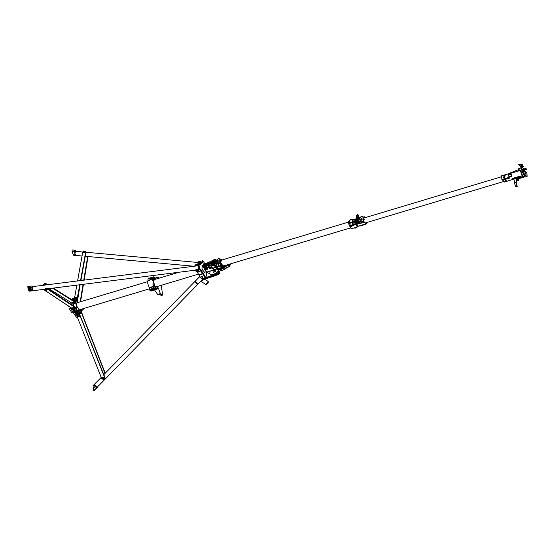 <?xml version="1.0" encoding="UTF-8"?>
<svg xmlns="http://www.w3.org/2000/svg" width="555" height="555" viewBox="0 0 555 555"><rect width="100%" height="100%" fill="white"/><g stroke="black" fill="none" stroke-linecap="round" stroke-linejoin="round"><path stroke-width="0.83" d="M212.433 261.634L212.114 262.043M211.302 262.501L211.58 262.064M211.351 262.432L211.517 262.126M210.491 262.286L210.865 263.139L213.876 261.37L213.474 260.607L210.491 262.286M210.546 262.314L210.817 263.091L213.821 261.377L213.522 260.649L210.525 262.307L210.838 263.091M214.716 262.459L214.369 263.465L212.953 263.798M210.942 262.82L211.108 262.328M211.823 262.21L211.67 261.877M212.801 261.329L213.071 261.648L212.919 261.287M209.499 264.791L210.602 265.234L211.441 264.263L214.001 263.285L216.464 260.434L215.867 259.518M210.782 263.125L213.876 261.37M213.564 260.621L213.862 261.363M213.522 260.649L210.525 262.307M211.788 262.286L211.885 261.752M212.496 261.412L212.6 261.891M212.718 261.287L212.912 261.738M213.058 261.634L213.065 261.093M209.721 273.268L209.277 273.268L209.721 273.268M209.256 273.24L209.908 273.143M222.937 268.155L223.637 268.072M222.937 268.148L223.609 268.023L222.909 268.127M217.955 273.011L217.518 273.011L217.955 273.011M217.491 272.991L218.143 272.887M214.612 271.797L214.168 271.804L214.612 271.797M214.07 271.728L214.799 271.679M219.502 266.143L220.127 266.018M210.29 267.524L211.004 267.801L211.094 267.399M205.093 269.078L205.808 269.362L205.905 268.96M210.324 267.781L211.122 267.545L210.324 267.781M205.933 269.099L205.128 269.341L205.933 269.099M217.949 260.295L218.053 260.947M209.547 263.181L203.407 265.026L203.13 265.88M203.144 265.963L209.034 264.52L203.137 265.963L208.853 264.048M219.62 261.481L219.26 260.815L216.936 261.017L217.06 261.835L220.252 262.092L219.919 259.886L219.725 261.488M217.921 260.933L217.879 260.448M220.765 259.414L219.919 259.886M222.097 259.997L220.744 259.407M206.862 263.812L206.488 263.639M206.404 263.667L205.607 263.216L205.745 264.145M209.36 261.932L208.097 262.293L208.042 263.458M218.739 261.003L219.232 260.857M219.343 261.398L219.974 261.447L219.995 259.816L220.724 262.335L221.417 260.198M204.302 264.575L204.157 263.653L205.607 263.216L204.198 263.465L205.496 263.077M219.676 258.783L220.612 259.338L219.683 258.79L219.822 259.733L220.501 259.553M214.716 262.494L216.804 261.863L216.818 260.843L215.673 261.35M216.873 260.871L218.656 261.017L215.888 261.107M219.065 263.445L219.274 262.945L219.565 263.23L218.552 263.743L218.691 265.207M223.894 265.81L224.095 266.268M214.14 270.195L206.522 272.054L208.847 273.337L210.296 272.9L208.847 273.337L211.628 274.968L215.631 273.768L218.837 270.451L216.422 269.043M214.397 271.936L215.187 271.437L213.793 271.582L214.383 271.839M220.273 263.278L219.6 263.223L220.273 263.278L220.606 264.423L220.266 262.154L216.95 261.891L214.716 262.557M220.266 262.154L220.724 264.555L221.771 266.005L223.214 267.004L223.845 265.824M223.166 266.032L220.363 262.182M208.493 266.414L208.097 266.185L209.79 265.678L211.594 265.54L212.142 267.801L214.521 269.612L223.193 267.01M213.751 265.234L211.559 265.789M218.85 270.5L216.776 268.932M218.608 265.193L218.476 263.715L218.996 263.285L217.102 263.132L216.95 261.891M218.552 263.743L216.512 264.305L215.999 265.068L216.221 264.236L215.146 263.348L216.388 264.104L218.663 263.597M219.156 266.386L217.178 266.976L217.449 268.072L216.297 266.442L216.568 266.185L217.123 266.906L219.058 266.331M214.903 269.494L214.292 270.174L212.142 267.801M207.341 269.335L207.57 268.613L207.244 269.21L206.28 268.648L204.573 269.57L205.066 269.862L207.244 269.21L205.163 269.987L206.703 272.082L213.286 270.105L215.493 271.242L214.612 269.98M221.771 266.005L221.833 266.476L221.771 266.005M203.602 267.364L203.581 266.157L209.159 264.485M203.581 266.157L203.31 266.997M203.935 267.933L203.734 267.545M213.973 272.11L213.189 272.345L215.666 273.781L211.698 274.947M206.502 272.04L205.01 270.007M212.267 267.767L208.805 267.753L208.097 266.185M209.811 268.003L211.656 267.448L209.811 268.003M209.062 267.815L209.63 268.231M204.941 269.862L204.164 269.231L206.37 268.252L206.196 267.122L203.99 268.1L203.671 267.503L203.983 268.079M206.384 269.369L206.46 269.008L205.614 268.918L204.622 269.557L206.349 269.154M220.724 264.555L220.196 263.271M219.156 265.928L219.731 266.268L220.488 265.783L219.156 265.928M222.666 267.989L223.242 268.322L223.998 267.843L222.666 267.989M224.06 266.365L224.199 267.975M218.122 272.234L218.226 271.888M212.697 268.231L215.708 267.33L216.485 268.363L217.449 268.072L214.507 265.241L214.022 265.387L215.465 266.899M215.097 271.52L213.751 270.597M215.125 271.721L213.189 272.345M210.158 265.214L203.831 267.108L203.893 267.559L206.287 266.733L206.821 267.489L208.534 266.712M213.675 264.832L212.655 264.464L210.782 265.019M211.212 264.527L212.877 264.201L213.897 265.089L214.376 264.943L214.279 264.277L215.687 265.234L214.279 264.277L215.146 263.348L217.081 262.772L219.274 262.945M215.59 266.893L213.946 265.401M218.781 270.611L219.031 270.25M211.961 267.794L209.637 268.28M208.576 266.976L206.821 267.489L207.258 268.773L206.37 268.252L206.28 268.648M222.347 268.218L223.693 268.28L224.116 267.808L222.909 267.101L223.311 266.962M221.403 267.656L222.486 268.294M220.009 266.886L218.885 266.227L220.182 266.948L221.813 266.455L220.203 266.962M221.528 265.616L220.564 264.645L220.71 265.588L221.41 265.762M212.107 268.051L214.861 269.508M209.395 268.093L209.63 268.648L212.197 267.871M218.684 270.965L218.774 271.353L222.375 270.299L225.302 268.884M219.246 271.721L218.843 271.353M228.813 264.34L228.362 265.672L228.896 265.658L229.43 264.457L228.91 264.721M228.896 265.658L228.584 265.304L228.896 265.658M223.991 265.783L224.893 266.31L226.766 265.748L225.774 266.643L227.571 267.697L229.25 266.192L229.819 264.333M226.766 265.748L225.864 265.221M227.571 267.697L226.038 268.155M224.137 266.539L224.851 266.289M225.774 266.643L224.22 267.108M229.631 264.215L230.179 264.666M230.325 264.749L229.603 266.324M228.57 266.802L229.749 266.407M229.992 264.77L229.125 266.303M224.324 267.781L224.935 267.885L224.844 267.288L224.234 267.184M226.003 267.989L224.872 268.162M225.552 268.571L225.247 268.766L225.552 268.571M71.297 307.886L69.139 308.538L71.678 312.458L72.955 312.07M69.632 306.79L69.167 306.929L68.841 306.263M69.174 306.485L68.841 306.582M212.225 274.808L217.151 273.331L219.919 273.428L219.711 272.061L218.823 271.652M213.959 276.161L219.787 273.754M202.582 279.463L207.736 277.223M202.041 280.018L213.925 276.168L217.907 274.385M218.816 274.357L217.192 273.407L212.572 275.363L212.204 274.815M218.358 273.976L213.606 276.05L213.418 275.03L213.654 275.953M214.362 276.008L218.837 274.357M209.7 276.466L202.45 279.595M202.346 279.699L213.606 276.05L202.762 279.38M200.841 281.239L201.375 281.711L203.907 279.422M201.375 281.711L205.766 284.396L208.208 282.044L207.716 281.073L204.469 279.241M201.292 280.781L202.221 279.97M218.531 273.747L217.504 273.927M218.497 273.781L217.262 273.615M218.601 273.677L218.545 273.331M217.088 273.053L217.4 272.894M349.435 220.71L348.63 223.561L349.858 223.492L348.991 223.755M360.403 217.643L361.263 218.24L361.381 219.024L363.164 219.003L359.564 219.433M356.026 220.071L353.944 221.181L353.826 221.729L350.718 222.25L349.692 223.179L349.608 221.868M355.88 219.1L352.071 220.141L352.494 219.933L352.071 220.141L352.363 222.069M348.783 223.45L349.692 223.179M353.979 221.625L355.526 220.779L354.007 221.82L354.097 222.395L356.109 220.606L355.526 220.779L355.484 220.057L356.005 219.919L354.118 220.918M364.267 219.648L363.164 219.003L364.267 219.648M359.023 217.38L361.263 218.24M352.439 219.849L352.89 222.014M359.911 217.428L360.278 217.289M360.285 217.282L361.52 216.492L362.831 216.762L361.041 216.783L360.209 217.414M366.758 222.853L366.827 222.513M360.972 221.861L359.813 222.402L360.923 221.535L360.688 220.703L361.499 219.801L361.381 219.024L359.598 219.558L358.981 220.425M356.241 221.48L354.014 222.95L354.007 221.82M350.899 228.459L348.644 223.922L349.907 223.818M353.882 222.097L349.83 223.304L350.191 225.698L351.135 225.025L353.368 224.997L351.287 225.344L350.628 226.079L351.155 226.384L353.695 225.628L353.875 225.108L353.736 225.677L350.67 226.183M361.229 222.16L362.394 222.777L364.406 222.243L353.875 225.108M358.44 222.756L359.931 222.472L358.683 223.048L353.133 224.699L353.833 225.004M360.681 221.778L363.504 221.244L365.794 223.408L366.827 222.493L367.23 222.916L367.153 222.395M361.499 219.801L361.062 220.009M358.363 222.236L361.007 220.89L361.215 220.064M353.133 224.699L352.709 224.373L353.237 224.317L352.945 222.388M363.698 224.56L364.968 224.178M359.48 225.823L360.549 225.885L360.75 225.441M352.494 225.316L350.843 225.809L352.356 225.968L352.959 225.587L352.494 225.316M354.333 227.862L355.838 228.008L356.435 227.626L355.991 227.363M362.797 221.563L361.527 221.945L362.741 222.021L363.143 221.771L362.797 221.563M360.916 221.507L362.443 222.832M356.359 222.25L354.347 222.555M350.718 226.128L351.197 226.44M357.233 223.075L358.433 222.694L358.683 223.048M356.303 221.903L354.104 222.243M362.096 222.756L355.609 224.47L357.198 226.704L357.802 226.822L358.447 226.135M358.336 226.162L357.399 226.384L356.15 224.428M352.245 225.607L351.475 225.691L352.245 225.607M355.665 227.46L354.923 227.682M354.839 227.71L355.776 227.425M356.261 227.522L354.707 227.89M351.759 225.392L351.405 225.538L351.835 225.753L352.078 225.365M352.779 225.483L351.197 225.836M362.665 221.681L361.971 221.785M361.957 222.049L361.603 221.889M363.053 221.716L362.755 221.924M359.806 225.725L360.528 225.51M360.91 225.538L359.689 225.85M362.644 222.125L362.075 222.18L362.644 222.125M364.885 224.206L363.913 224.498M357.031 218.941L357.129 218.476M356.962 217.838L357.434 217.699L356.962 217.838M357.066 217.99L357.33 217.539M357.108 217.914L357.288 217.615M356.248 220.342L357.101 220.363L357.822 216.956L356.934 216.852L356.213 220.259L357.038 220.439L357.808 216.887M356.268 220.3L357.066 220.356L357.788 216.943L356.976 216.859L357.76 216.908M359.175 218.413L359.557 219.093L358.377 220.654M357.198 217.463L357.587 217.137L357.108 217.074L357.177 217.449L357.566 217.13M356.268 220.273L356.99 216.873M356.99 218.295L357.364 218.177M357.025 219.78L357.08 219.433L356.594 219.509L356.934 219.759M357.004 219.898L356.497 219.96L357.004 219.801M356.872 217.047L355.984 218.934L356.511 222.458L357.295 222.222L357.115 221.022L358.093 218.302L357.732 214.625L358.357 218.295L357.385 221.022L357.566 222.222L358.44 222.708L358.259 221.507L359.231 218.781L358.419 215.076M356.254 220.259L356.976 216.859M356.955 218.372L357.316 218.427M357.108 219.287L356.636 219.315M356.574 219.593L356.962 219.634M517.066 178.113L519.82 177.17L518.939 176.663L513.417 178.419L514.457 178.807L517.066 178.113M514.416 178.766L519.799 177.087L518.981 176.712L513.632 178.322L514.416 178.766M504.322 177.232L504.134 176.032L504.322 177.232M504.176 176.115L503.968 177.142L504.335 177.184L504.55 176.15L504.176 176.115M525.301 175.442L527.077 176.233L526.813 173.098L523.545 169.691L522.609 171.897L524.461 175.734L525.37 175.401M514.249 178.426L514.943 178.412L514.221 178.294M516.379 177.642L517.031 177.676L516.407 177.718M517.114 177.427L517.857 177.544L517.114 177.427M518.523 177.024L519.376 177.087L518.523 177.024M517.877 177.329L518.53 177.281L517.898 177.191M515.921 177.926L515.324 177.968L515.9 177.801M514.839 178.113L515.63 178.21L514.839 178.113M522.782 169.566L521.2 170.031L520.937 173.091L522.727 176.386L523.226 176.476L522.491 176.24L521.374 174.547L520.694 171.322L521.221 169.927L523.268 169.511M509.192 174.652L511.599 174.416L511.842 175.984L509.684 176.913L509.337 178.183L502.74 180.091L504.564 182.068L503.982 181.964L502.629 180.021M513.118 179.362L512.078 178.564L519.806 176.247L521.034 176.983L506.819 181.249L505.154 179.542M521.055 176.989L522.838 176.455M520.958 170.246L518.509 170.989M508.977 174.27L509.379 174.624M511.162 174.36L511.599 174.416M509.337 178.183L508.574 177.69L502.053 179.647L502.691 180.021L509.289 178.106L509.58 177.17L509.011 176.441L509.747 177.114M508.769 174.804L509.011 176.441L511.793 176.032L511.543 174.395L508.769 174.804M518.356 169.469L518.606 170.85L521.221 169.927M518.391 169.698L518.301 169.088L519.078 168.449L521.235 167.811M518.696 170.912L508.47 173.979L518.537 170.919L518.314 169.726L508.082 173.888M509.199 174.652L507.964 174.006L501.442 175.963L501.97 179.487L508.498 177.531L508.9 176.879L508.519 174.367M507.055 181.18L506.354 181.221L505.14 179.438M511.842 175.984L509.684 176.913M509.095 176.601L511.481 176.379M507.714 173.993L518.259 169.754M525.37 175.359L524.357 175.893L522.546 172.494L522.914 169.504L523.407 169.601M513.319 179.293L512.078 178.564M513.444 178.349L513.75 178.571M504.668 176.254L503.78 176.816L504.113 177.198M504.162 177.031L504.412 176.303L504.162 177.031M504.065 176.407L504.301 176.989L503.94 176.768M520.645 166.049L521.596 165.522L521.138 165.078M521.041 165.022L521.083 166.202L520.562 165.994M520.569 164.745L522.255 164.648M520.666 167.152L521.138 166.576L522.685 166.68L522.297 164.668L520.604 164.766M522.408 167.659L522.283 166.812L521.325 166.743L521.069 167.853M522.345 167.097L523.268 166.826L522.317 167.076L522.789 166.618L522.553 165.91L522.678 166.555L523.337 166.715L522.817 166.042M520.139 165.106L519.771 164.19L520.153 165.14L518.842 165.043L520.881 166.188M520.049 164.405L518.689 164.509L519.313 165.244L518.814 165.05M519.633 164.141L519.182 164.273L519.633 164.141L519.744 164.78L518.641 164.78M519.959 165.106L519.445 165.265M519.251 165.258L520.139 164.911M519.161 164.266L518.634 164.738M523.33 166.736L522.893 166.528M523.296 166.798L523.178 166.195M524.225 168.984L523.892 169.435L524.419 170.101L523.878 169.414L524.281 168.97M523.212 168.456L524.197 168.581L523.219 168.498M524.891 168.838L524.87 169.58L525.807 169.088L525.738 168.616L524.926 168.873M525.335 169.733L524.87 169.58L525.335 169.733M524.406 170.066L526.3 169.448L525.002 169.539M526.244 168.817L525.842 168.567L525.807 169.088L526.411 169.303L525.842 168.567L524.995 168.859M525.03 168.81L525.745 168.581M524.808 168.873L524.912 169.546M525.072 169.344L526.341 169.435M526.404 169.372L526.355 168.907M517.329 179.82L517.864 180.632L518.557 180.091L518.231 179.869L517.857 180.493L518.231 179.869L517.6 179.681L517.718 180.548L517.309 179.778L517.732 179.369L518.599 180L517.753 179.022M517.773 179.48L517.406 179.848M518.051 179.508L517.44 180.118M515.255 185.925L514.499 182.63L516.615 182.311L514.86 182.921M516.871 185.731L515.269 185.974M517.26 186.577L517.073 185.814L515.644 185.828L515.102 186.112L515.144 186.896L517.26 186.577L515.144 186.896M516.358 182.692L516.865 185.682M79.164 309.884L76.312 305.43L77.027 302.752M72.858 299.45L73.073 299.138M73.385 300.657L73.357 299.998L74.828 300.789L74.814 298.798L75.459 301.143L76.007 301.414L76.34 300.415L75.418 298.299L76.417 299.485L76.881 297.098L77.235 297.855L76.826 301.205L77.873 302.503M73.399 305.805L73.204 302.995L72.754 302.933L73.156 302.801M81.21 311.771L80.045 309.967L79.282 310.911L78.415 310.71L79.885 316.19L78.63 313.096L77.478 312.451L78.012 311.452L76.722 309.461L76.826 311.48L75.945 308.934L74.647 308.178L74.46 307.283L76.465 308.441L76.555 307.706L75.848 303.023L75.494 302.031L74.62 301.518M77.7 312.86L75.244 313.603L75.452 311.896M81.627 309.19L81.772 310.183L81.287 309.94L81.169 310.516L82.279 314.227M81.155 310.37L81.772 310.183M74.398 311.986L77.256 316.822L75.924 313.402M79.865 316.197L76.229 317.127L71.054 309.128L70.957 308.337L74.412 307.324M77.735 312.853L75.244 313.603M73.288 309.572L72.081 308.816L74.224 312.132L73.926 310.62L74.516 310.446L73.947 310.633M71.644 299.568L73.406 298.146M72.143 304.979L71.72 302.94M72.719 299.221L74.259 297.952M73.336 305.763L72.92 303.03M156.295 286.775L155.83 287.254L156.281 289.204L157.322 286.9L158.383 288.191L160.339 293.616L162.525 295.107L161.678 295.357L157.655 294.421L154.561 289.953M155.123 278.353L155.705 277.916M159.514 278.041L157.988 277.188L157.717 278.575M162.525 295.107L161.373 285.256M150.308 290.376L150.884 291.028M155.476 279.248L154.443 277.417L154.685 279.484M157.023 287.462L157.537 288.44L158.383 288.191M153.215 282.065L155.587 288.794L155.393 286.824L153.589 282.287L154.234 279.172L153.978 277.493L153.388 277L153.215 282.065M153.409 276.903L148.019 278.492L147.783 283.695L150.197 290.383M153.131 280.337L152.403 280.552L152.667 277.216L153.388 277M155.109 288.336L154.38 288.558L152.958 284.236L153.686 284.014M153.388 287.684L153.208 288.212M152.916 288.482L152.5 288.607M152.625 286.623L153.464 287.462L153.131 288.413L152.23 288.683L153.007 287.767L152.389 288.378L151.647 288.17L151.522 287.351L152.139 286.741L152.882 286.949L153.007 287.767L153.201 287.31L152.625 286.623L151.716 286.893L151.39 287.851L151.966 288.531M152.021 278.686L151.841 279.207M151.557 279.477L151.14 279.602M151.265 277.625L150.78 277.743L151.522 277.944L151.64 278.763L151.265 277.625L152.105 278.457L151.772 279.415L150.863 279.685L150.162 278.353L150.78 277.743L150.356 277.895L150.03 278.846L150.606 279.533M151.64 278.763L151.022 279.373L151.64 278.763M151.813 279.304L152.223 278.603L151.876 279.491M152.077 278.534L151.779 277.909M152.202 278.478L151.813 277.93L152.202 278.478M153.423 287.566L152.16 288.662L153.575 287.594M153.555 287.469L153.18 286.928M32.315 286.685L198.343 265.706L198.829 268.62M32.225 286.699L32.516 288.01M197.372 265.935L196.858 265.894M29.332 290.459L28.784 290.522L28.173 286.47L27.75 286.519L28.361 290.577L29.623 291.139L32.787 290.737L32.821 290.036L29.332 290.459L29.193 289.537L32.148 289.176L31.815 286.977L28.86 287.33L28.721 286.408L28.173 286.47M32.821 290.036L32.211 285.985L28.721 286.408M29.623 291.139L32.787 290.737M30.629 289.363L30.109 287.885L28.86 287.33L29.193 289.537M28.784 290.522L28.361 290.577M29.533 288.78L29.783 289.37M30.109 287.885L31.774 287.677L31.968 289.197M31.774 287.677L31.815 286.977M30.435 289.384L29.415 288.003L29.949 289.439M31.926 289.009L30.678 289.169M29.894 288.218L29.47 288.364M94.322 384.407L97.222 387.244M198.073 284.07L196.033 283.133L195.194 281.212L198.073 284.07M195.221 281.191L103.799 374.708M97.77 386.689L93.67 390.859L93.053 385.704L94.301 384.428M97.833 386.752L94.19 390.512M95.606 389.124L97.187 387.362L94.288 390.2M96.521 387.834L95.092 386.391L94.294 384.435L101.204 377.365M94.593 389.95L95.266 389.235M94.01 390.581L93.67 390.859M95.092 386.391L93.039 388.493M198.482 271.263L196.623 271.339L196.532 270.729L197.587 270.236L198.308 270.313L198.628 271.124L198.1 270.257M198.19 270.868L197.191 270.972L197.094 270.368M197.191 270.972L196.817 271.52M196.817 270.465L198.204 270.271M198.607 262.244L198.884 262.619L199.738 262.071L199.516 261.662M198.489 262.688L199.224 263.049L200.057 262.466L199.973 261.766M198.51 262.709L199.606 262.702L199.953 261.71M200.154 261.773L200.431 262.619L199.966 263.257L199.183 263.493L198.489 262.938M199.224 263.049L199.516 263.493M200.057 262.466L200.348 262.91M199.065 261.329L198.621 262.113L198.489 261.703M197.802 272.026L197.365 272.304L197.802 272.026M197.33 272.269L198.211 272.137M195.644 264.895L195.894 264.471M201.736 276.328L202.145 276.425M202.485 276.73L202.644 277.167M201.257 276.404L202.402 276.487L202.742 277.438L201.944 278.291L202.228 277.958L201.444 278.194L200.792 277.604L200.931 276.772L201.715 276.543L202.36 277.132L202.214 276.64L201.257 276.404L200.646 277.111L200.986 278.055L201.944 278.291M202.228 277.958L202.36 277.132L202.228 277.958M196.394 265.949L197.289 265.838M202.429 265.179L201.93 269.217L204.566 272.311M203.879 275.717L200.334 269.883L200.105 270.243L200.528 269.175L200.189 269.799M204.365 276.258L204.941 276.001L204.289 276.265L203.158 274.6M201.743 262.605L202.887 262.418L202.235 262.182M199.557 264.506L198.794 264.062L199.654 268.662L200.528 269.175L204.941 276.001L205.627 277.902L207.015 276.765L206.224 274.579L206.689 272.158M199.536 264.499L201.978 262.425M83.153 252.019L75.626 251.332L74.46 254.835L75.258 255.376L82.084 256.001M72.698 249.979L72.101 250.027L72.074 251.651L74.481 251.866L75.466 250.395L72.698 249.979M75.466 250.395L76.104 251.38M75.577 255.411L74.481 251.866M75.32 255.418L73.635 255.265L72.074 251.651M81.939 309.052L81.668 309.489M44.566 285.138L46.086 284.944M44.469 285.152L46.141 284.937M45.08 285.076L45.572 285.013M46.786 290.348L45.475 290.549M46.766 290.355L45.33 290.411L45.26 289.953L46.551 289.606L46.87 290.258M45.788 290.133L45.718 289.675M46.558 290.057L46.488 289.599M46.523 289.599L45.468 289.765M45.274 290.015L46.793 289.793M45.184 289.856L46.835 289.613M45.933 291.292L46.565 291.167M45.635 283.522L44.56 283.667L45.905 283.869M44.553 283.674L44.386 284.167M45.621 283.889L45.566 283.515M44.865 284.021L44.795 283.584M73.912 310.62L74.543 310.488M73.253 309.35L74.779 309.121M73.17 309.197L74.814 308.948M74.71 309.836L74.536 309.35L73.454 309.85M74.758 309.586L73.427 309.822M73.309 309.704L73.239 309.253L74.072 308.878L74.849 309.558M74.536 309.35L74.467 308.899M73.766 309.426L73.697 308.975M74.53 308.906L73.447 309.066M72.844 299.284L72.192 299.381M72.823 299.256L72.233 299.54M73.704 302.406L72.303 302.614M73.572 302.6L72.434 302.468L72.816 303.023M72.379 302.766L72.656 302.267L73.669 302.572M72.171 302.558L73.815 302.315M73.128 300.068L72.219 299.929M45.454 289.322L44.282 289.994L44.185 289.363L45.364 288.69L47.244 288.489L75.48 307.186L75.57 307.817L47.341 289.113L45.454 289.322M44.282 289.994L45.794 290.993M46.273 291.313L71.657 308.122M47.341 289.113L47.244 288.489M47.147 284.812L44.761 284.715L43.678 285.249M47.91 284.715L46.544 283.862L44.664 284.084L43.484 284.743L43.567 285.263M48.875 288.683L71.644 302.933L72.538 302.905M73.607 302.69L74.703 302.052L52.593 288.218M74.703 302.052L74.606 301.421L53.349 288.121M46.641 284.493L46.544 283.862M103.299 378.905L103.917 377.816L102.619 377.421L102.335 377.92M103.688 378.732L103.882 377.844L102.585 377.449M103.625 377.726L103.764 378.08M102.675 377.504L102.349 378.441L102.821 377.393L103.556 377.553L103.841 378.274L103.244 378.947M103.542 378.045L103.452 378.683L103.029 377.601L103.542 378.045M102.349 378.441L102.855 378.885L102.349 378.441M79.601 313.665L80.253 313.554L80.426 312.798L79.351 312.458L79.15 313.193M80.253 313.554L80.413 312.812L79.351 312.458M79.656 313.797L80.343 313.658L79.497 312.229L79.018 313.138L79.795 313.443L79.538 312.791L79.469 313.374M79.49 313.339L79.552 312.826L79.962 313.18L79.573 313.27M80.343 313.658L79.268 312.354M77.242 314.831L77.159 315.462L77.242 314.831M77.277 314.74L77.173 315.511L77.277 314.74M77.832 315.587L78.435 314.498L77.152 314.088L76.784 314.858M78.193 315.427L78.401 314.519L77.117 314.116M77.457 315.455L77.866 314.817L76.944 314.831M77.88 315.462L77.95 314.345L78.38 314.949L77.776 315.628L78.38 314.949M78.227 315.067L77.207 314.185L78.095 314.227M77.95 314.345L77.006 314.435L78.026 314.754L77.86 315.476L77.103 315.49M78.921 311.931L81.363 311.875L105.228 373.251M78.657 312.146L81.162 312.035L105.034 373.446M79.136 313.464L104.833 378.004L103.66 379.308L101.849 378.996L77.27 316.974M79.296 313.575L105.034 377.83L104.354 378.885M86.212 256.375L85.734 256.334M83.312 251.824L83.992 251.387M83.236 252.192L83.978 252.789L83.201 252.352L84.409 252.019L84.624 252.352L83.978 252.789M83.763 252.456L84.499 251.477L84.624 252.352M84.409 252.019L84.36 251.464M84.499 251.477L83.396 252.268L83.229 251.776M83.472 252.123L84.194 251.658M84.665 251.734L84.866 252.109L83.354 252.587M84.846 251.901L83.43 252.809M83.583 251.033L83.16 251.311M74.266 297.751L74.849 297.584L74.266 297.751M74.703 297.425L74.273 297.702M75.778 298.118L75.82 298.819M75.959 298.278L75.868 298.895M75.085 297.737L75.043 298.41L75.126 297.799M74.363 298.604L74.363 298.188M75.542 298.382L75.771 298.736M75.633 297.889L75.348 298.319M75.48 298.312L75.487 297.875M83.16 252.067L82.716 252.483L77.589 280.962M77.02 299.471L79.76 284.784M80.517 280.594L85.727 251.651L84.409 251.45M76.84 285.152L74.627 297.431M76.909 300.29L77.443 299.804L80.156 284.736M80.905 280.546L86.025 252.116L85.727 251.651M77.145 299.332L77.443 299.804M80.17 301.816L83.063 284.368M83.756 280.185L87.676 256.514M79.851 286.408L77.27 301.975M80.565 301.691L83.444 284.32M84.138 280.136L88.044 256.542M209.526 264.541L210.366 263.57L212.926 262.598L215.389 259.747L214.882 259.206L214.001 260.184L211.441 261.155L208.971 264.007L210.602 265.234M209.422 264.735L208.93 263.937L211.4 261.086L213.959 260.108L214.799 259.136L215.604 259.92L213.134 262.772L214.001 263.285M212.926 262.598L211.885 263.25L212.718 263.771M215.389 259.747L216.464 260.434M215.389 259.698L216.471 260.066M214.882 259.206L215.964 259.574M211.857 263.001L209.436 264.749L210.29 265.297M210.366 263.57L211.441 264.263M212.503 260.753L211.4 261.086M211.441 261.155L208.909 263.923L209.485 264.548M210.109 267.572L211.497 267.607M209.859 267.774L211.066 267.864L211.379 267.42M210.435 267.475L211.032 267.843L210.394 267.489M204.913 269.126L206.307 269.168M204.774 269.397L206.182 268.974M206.134 269.029L205.239 269.029L205.836 269.397L205.204 269.043M220.092 266.067L220.384 265.866M223.949 267.878L223.603 268.127L223.838 267.829M222.77 267.954L223.034 268.211L222.645 268.093M218.51 260.982L219.197 260.836M218.295 258.803L217.706 259.227L218.427 258.679L219.683 258.79L218.295 258.803M220.724 262.335L220.807 260.6M209.734 262.966L203.449 264.832L203.505 265.651M203.629 263.882L204.171 263.493M208.097 262.293L210.713 261.835L209.395 261.904L209.492 263.021M215.86 261.134L216.693 260.885M217.865 260.274L216.318 260.76M203.401 264.194L204.198 263.465L203.401 264.194L203.498 264.818M210.616 261.946L207.903 262.529M217.831 259.019L219.627 258.706L220.925 259.358M203.463 266.143L204.4 265.907M218.483 269.189L218.864 268.308M221.41 268.669L219.301 268.53L218.469 269.126L218.545 269.633L219.378 269.036L221.355 269.446M220.619 269.876L219.461 269.196L220.619 269.876M218.393 271.568L218.719 272.026M218.698 271.471L218.663 272.144L218.143 272.373L218.288 271.735M224.504 266.428L224.102 266.317M222.437 266.032L223.27 265.644M215.839 267.33L215.076 266.553M206.287 266.733L207.029 267.163L207.57 268.613M211.594 265.54L213.64 264.964M218.753 269.841L221.056 269.716L221.417 268.682M219.468 268.127L221.424 268.745M218.802 271.346L222.333 270.292M217.102 263.132L215.534 263.597L214.695 264.652L216.297 266.442L215.999 265.068L216.568 266.185M214.799 269.529L212.329 268.03M215.909 267.392L212.863 268.273M215.278 270.375L215.187 271.437M203.831 267.108L203.678 266.788L209.762 264.964M208.666 267.565L210.116 267.135L209.943 265.998L208.493 266.435M210.269 267.454L211.906 267.115L211.795 266.379M211.587 265.914L209.79 265.678M211.698 267.434L212.26 267.323M205.073 269.008L204.594 267.239M218.531 264.673L218.885 266.227L220.71 265.588L218.975 266.24M221.813 266.455L220.606 265.748M222.909 267.101L221.278 267.586M223.63 266.608L223.283 267.101L224.116 267.808M213.758 265.158L215.971 267.448M212.877 264.201L212.503 264.145M213.71 264.874L213.474 264.423M203.199 266.428L203.623 267.302M214.736 264.936L214.507 265.241L214.736 264.936M204.788 269.695L206.529 272.061L211.351 274.808M203.99 268.1L204.573 269.57M222.402 270.271L225.385 268.884M229.25 266.192L228.625 265.831M228.362 265.672L227.009 264.881M230.422 264.062L230.054 263.965M230.145 263.937L229.943 264.298M229.208 264.222L229.576 264.326M229.34 264.381L229.964 264.534M224.324 267.822L224.9 267.947L223.998 268.19L224.886 267.975M225.025 268.814L226.093 268.592L226.003 267.968M226.065 268.627L224.997 268.738L226.065 268.627M224.865 268.141L225.025 268.828L226.093 268.599M219.128 273.407L217.428 273.546L205.6 278.034M217.109 273.046L217.192 273.407M202.075 280.011L213.897 276.175M202.998 279.04L204.67 278.395M206.377 277.403L212.308 275.218L206.162 277.576M207.417 272.581L206.571 273.115M198.288 278.041L199.099 277.216M198.968 277.354L198.399 277.937M206.578 273.081L207.39 272.567L206.578 273.067M217.345 273.677L215.944 274.101M208.063 281.399L208.541 282.342L206.224 284.542L208.527 282.315L207.716 281.073M217.553 274.08L218.49 273.941M218.053 273.802L217.699 274.142L218.365 274.024L218.053 273.802M348.651 223.519L348.866 221.369M355.103 219.156L352.626 219.752M365.343 217.567L363.685 217.165M363.664 217.151L364.378 216.818L365.377 217.553M363.587 217.192L362.831 216.762L363.504 221.244L361.27 222.042M352.675 219.884L350.358 219.856L349.407 220.536L349.768 222.93M355.436 218.913L352.675 219.905L355.859 218.948M353.826 221.729L353.701 220.89L354.152 220.751M360.264 217.879L359.05 217.553M354.194 220.848L355.457 220.085M349.643 220.182L352.487 219.669L350.413 219.662L349.407 220.536M360.507 217.012L362.547 216.582L363.761 217.206M348.72 223.866L351.037 228.549L351.641 228.667L350.954 228.542L348.644 223.922M358.259 226.19L357.392 226.315L356.192 224.449L358.031 226.26L366.12 223.831L363.303 221.57M359.813 222.402L358.384 222.354M353.688 224.962L355.554 224.4M361.416 225.545L364.364 224.664M365.023 224.463L366.793 222.916M353.389 224.636L353.237 224.317L357.184 223.131M355.762 221.625L356.185 221.133M358.315 221.903L360.688 220.703M352.709 224.373L352.418 222.451M350.926 226.336L350.628 226.079M363.4 224.65L365.266 224.088M359.147 225.92L361.083 225.344M353.736 225.677L353.167 225.316M353.896 227.994L356.428 227.231M361.499 225.226L360.646 225.975L359.231 225.968M362.172 222.728L361.34 222.153M357.524 214.75L356.775 215.014L356.907 216.936M355.88 218.989L356.338 217.733M356.407 222.513L355.984 218.934M357.295 222.222L356.664 222.722L357.51 223.249M357.274 222.264L358.232 223.027M357.115 221.022L358.259 221.507M357.684 219.433L358.745 220.141M358.093 218.302L359.231 218.781M357.559 214.778L358.703 215.257M356.803 214.972L357.531 214.632M356.851 216.263L356.664 215.09L356.386 217.803M356.775 215.014L357.552 214.612L358.592 215.09M356.955 216.214L355.866 219.017L356.4 222.541L357.33 223.221M526.029 174.936L525.689 172.667L526.029 174.936M526.008 174.881L525.342 172.862M524.302 174.665L523.712 170.76L524.302 174.665M524.288 174.631L523.608 170.919L523.136 171.03M504.1 175.422L504.932 175.491L504.474 177.912L503.579 177.801L504.065 175.429L503.836 177.968L504.738 178.079L505.064 175.574M504.398 177.753L504.058 175.512L504.398 177.753M504.752 175.415L504.814 178.238L503.42 177.683M504.564 182.068L507.09 181.173L506.306 181.305L504.925 179.348M525.266 175.512L523.226 176.476M513.625 179.681L513.097 179.369M524.808 171.453L526.452 172.376L524.794 171.405L523.497 169.608L522.262 169.698M522.65 176.337L520.881 170.427M501.907 179.522L501.442 175.886M503.926 181.887L502.552 179.938M507.964 174.006L501.456 175.866L507.964 173.923M521.513 169.934L521.235 167.894L519.057 168.547L519.355 170.725M523.379 169.553L523.15 168.033L521.249 167.797L518.301 169.088M523.15 168.033L521.249 167.797L522.956 167.839M518.432 168.845L519.064 168.463M524.17 176.192L525.342 176.885L526.972 176.393L525.342 175.442M524.766 176.566L516.136 179.147M516.178 179.445L525.113 176.768M516.108 178.974L524.558 176.441M508.9 176.879L508.498 177.531M507.998 173.916L508.435 173.958L507.998 173.916M526.813 173.098L526.501 172.452M522.317 167.069L521.18 166.66L520.604 167.138L520.361 165.876M520.132 164.516L520.09 165.106M518.696 164.446L519.147 164.28M524.253 170.399L524.496 170.78M518.571 180.091L518.058 180.583M73.371 303.765L75.848 303.023M75.029 312.964L77.506 312.222M77.256 316.822L76.229 317.127M77.173 316.648L79.649 315.906M76.16 313.839L78.63 313.096M75.515 312.569L77.991 311.827M75.535 312.194L78.012 311.452M74.106 311.813L76.583 311.071M74.599 310.439L76.403 309.898M74.807 309.274L75.945 308.934M72.171 308.92L74.647 308.178M75.667 307.969L76.555 307.706M74.349 302.378L75.494 302.031M72.955 300.387L73.295 300.283M72.691 300.227L73.309 300.04M74.162 300.449L74.939 300.213M72.969 299.575L74.765 299.041M75.286 300.734L76.34 300.415M75.209 300.248L76.195 299.95M74.994 298.999L75.487 298.854M76.188 299.367L76.541 299.263M75.23 297.688L76.819 297.209M78.359 311.3L80.78 310.571M79.705 310.564L80.6 310.294M72.081 308.816L71.054 309.128M70.915 308.747L74.419 307.699M70.894 308.622L74.398 307.574M72.927 303.065L71.9 303.37M158.258 294.788L160.638 294.074M157.655 294.421L160.339 293.616M156.76 288.676L157.537 288.44M155.199 278.173L157.884 277.375M161.477 295.322L162.324 295.066M150.78 291.056L156.517 289.335M150.544 290.917L156.281 289.204M150.315 290.438L156.052 288.725M155.469 287.365L155.83 287.254M154.241 279.276L154.609 279.165M154.026 277.812L154.387 277.701M153.992 277.576L154.401 277.458M153.721 286.54L152.896 286.789M151.584 287.185L149.26 287.878M152.653 277.375L151.453 277.736M150.266 278.09L147.963 278.776M152.5 279.304L148.164 280.601M155.296 288.649L149.857 290.279M154.325 288.392L149.628 289.793M155.525 288.78L150.093 290.411M153.839 286.914L153.346 287.06M151.439 287.636L149.392 288.246M152.521 279.033L152.105 279.158M150.676 279.588L148.199 280.33M152.008 278.346L151.668 277.944M151.036 279.63L151.661 279.449M151.751 279.526L152.174 278.568M151.855 279.498L152.216 278.589M153.374 287.351L153.027 286.949M152.396 288.635L153.02 288.447M153.173 288.302L153.416 287.587M152.139 288.655L153.534 287.566M196.914 271.735L198.447 271.499M198.503 271.173L198.239 271.673L196.768 271.437M197.087 271.492L198.232 271.631M199.481 261.537L199.987 261.939L198.419 262.411M198.524 262.126L199.876 261.904L199.432 261.537M199.467 261.592L199.807 261.925L198.558 262.182M198.732 268.759L196.921 269.3L196.997 269.806L199.474 268.669L198.829 264.388L196.234 264.77L196.31 265.269L198.537 264.999L198.732 268.759L198.461 265.054L195.166 266.102M203.026 260.975L204.573 263.348L203.075 261.037L202.887 262.418L199.876 264.895L198.829 264.388M195.048 265.359L196.234 264.686M198.406 264.118L195.492 264.971L194.867 265.741L196.269 264.673L198.412 264.034M202.742 273.962L199.162 275.03L199.98 277.306L202.811 278.832L204.982 278.18L204.205 276.092L200.223 269.931L199.245 269.314L197.074 269.966L196.005 271.159L196.796 271.617M198.53 271.326L200.632 270.701M200.473 270.458L200.105 270.243M205.052 278.277L202.887 278.929L205.593 278.041L207.043 276.723L205.621 278.006M202.062 262.349L199.495 264.471L202.124 262.307L202.353 260.808L199.828 261.585M198.433 262.598L197.837 264.194M202.811 278.832L199.897 277.32L198.905 274.69M197.268 272.241L199.072 275.044L197.247 272.227M197.212 272.151L197.018 271.811M202.519 273.615L198.856 274.67L197.046 271.818M198.419 262.57L197.913 263.639M200.827 271.006L198.253 271.777M195.735 269.89L198.732 268.675M197.871 263.66L198.073 263.139M194.867 265.741L194.951 266.129L196.387 265.429M196.005 271.159L195.631 270.778L197.074 269.966M199.037 268.273L195.554 270.278L195.7 270.958L196.817 271.673M206.744 272.186L206.293 274.614L206.994 276.709M202.415 260.795L203.075 261.037L202.374 260.774L200.182 261.46M198.447 264.02L198.794 264.062L198.447 264.02M199.474 268.669L199.169 269.154M198.468 265.033L198.121 264.728M198.961 268.322L198.537 264.999M202.887 278.929L199.98 277.306M200.237 261.44L199.8 261.572M206.21 271.818L204.067 272.463M80.954 309.35L81.509 309.184M81.606 309.177L81.044 309.35M82.348 310.12L81.474 311.119L83.465 309.059L84.617 308.719L84.54 308.275M84.076 308.413L84.797 308.49M84.672 308.691L82.924 308.76M83.514 309.045L82.452 310.134L81.696 309.669M45.559 290.716L46.731 290.536M46.78 290.286L45.76 290.792L46.558 290.647M73.621 309.877L74.536 309.947M72.129 299.471L72.185 299.908L73.17 299.839M77.242 315.524L77.95 314.789L76.84 315.032M76.874 314.928L77.908 314.803L77.353 315.511M83.257 252.241L83.215 251.755L83.403 252.178L84.069 251.297L83.43 252.143L83.271 251.769M74.363 298.618L74.384 298.146L74.495 298.576M74.571 298.555L74.405 298.181M75.112 297.702L75.529 297.917M75.147 298.382L75.064 297.702L75.466 297.827M212.634 260.6L214.771 259.13L215.916 259.539M218.205 272.796L218.087 272.026M210.088 267.656L211.323 267.475M205.232 269.036L204.899 269.217M210.033 272.914L209.464 272.887M214.355 271.416L214.924 271.444M220.085 266.074L220.439 265.817M217.914 260.579L217.706 259.227M209.762 262.938L203.248 264.915L203.123 265.921M216.138 260.808L217.865 260.295M207.938 262.751L205.981 263.341M205.544 263.077L206.529 263.66M224.088 266.22L223.977 268.183L222.395 268.287L221.174 267.614M214.91 269.494L213.994 270.264M218.85 270.472L215.666 273.781M208.805 267.753L209.658 268.245M213.592 272.241L215.493 271.242M222.881 266.116L221.549 264.888L220.744 262.411M78.81 309.988L149.482 288.815M156.274 286.782L198.371 274.17M76.673 302.857L147.741 281.565M154.123 279.658L178.772 272.269M201.93 265.332L203.192 264.95M70.991 304.209L71.984 303.911M219.253 273.56L217.699 273.462L212.669 275.308M199.12 277.195L198.26 278.076M202.984 279.047L204.753 278.374M205.586 278.048L212.572 275.363M206.224 284.542L205.766 284.396M217.456 273.865L217.699 274.149M217.615 273.983L218.399 273.865M218.372 274.045L218.524 273.705M220.973 260.33L348.596 222.09M222.722 266.164L350.295 227.939M349.393 220.724L348.7 221.556L348.63 223.561M360.424 217.657L359.023 217.366M363.428 217.012L364.024 216.832M359.883 217.414L360.237 217.31M366.12 223.831L366.834 222.68M357.802 226.822L351.641 228.667M363.338 224.671L365.502 224.019M357.018 227.238L356.012 228.112L353.799 228.022M364.836 224.539L366.876 223.665L367.23 222.916M364.593 224.608L361.395 225.573M365.287 222.95L503.496 181.541M363.15 218.226L501.477 176.774M526.05 174.874L525.432 172.799M524.447 174.631L523.282 172.924L523.323 170.871M505.203 175.637L504.079 175.415M516.185 179.494L525.169 176.802M524.142 176.199L525.384 176.906L527.201 176.303L526.827 173.111M502.65 180.097L501.9 179.536L501.366 176.011M508.789 174.707L511.321 174.339M518.273 169.691L507.603 174.02M522.56 165.91L523.282 166.257M521.485 165.286L520.097 164.467M518.634 164.516L518.71 164.988M524.503 170.08L524.503 170.808M525.009 168.817L524.024 169.046M517.315 179.973L516.767 179.321M513.965 179.099L514.499 182.63M516.032 178.474L516.615 182.311M72.941 299.041L75.418 298.299M78.338 311.195L79.282 310.911M76.382 317.245L79.885 316.19M74.349 312.222L76.826 311.48M72.663 300.206L73.357 299.998M72.996 299.776L72.934 299.36L74.814 298.798M75.029 297.653L76.881 297.098M70.957 308.337L74.46 307.283M155.483 277.937L157.988 277.188M150.835 291.07L156.572 289.349M153.985 277.549L154.443 277.417M153.457 276.862L148.019 278.492M155.587 288.794L150.148 290.425M32.787 290.723L44.247 289.273M47.758 288.829L195.554 270.146M97.201 387.272L203.192 278.839M199.654 276.647L195.194 281.212M197.039 271.555L198.274 271.367M200.022 261.828L199.418 261.516M198.51 262.106L198.544 262.779M198.884 262.619L199.738 262.071M199.363 261.426L199.751 262.029M198.454 262.015L198.843 262.612M198.288 272.019L198.184 271.326M196.935 269.203L195.554 270.278M199.072 275.044L199.897 277.32M85.99 252.282L198.412 262.536M85.269 256.292L194.208 266.227M45.441 290.494L45.76 290.799M45.642 290.577L46.613 290.431M46.627 291.077L46.523 290.397M73.801 310.522L73.697 309.815M74.606 310.398L74.502 309.69M73.42 309.787L73.739 310.092M73.69 309.815L74.585 309.732M73.329 302.947L73.704 302.461M72.178 299.901L73.309 300.012M77.901 315.448L77.083 315.483M83.923 251.276L84.332 251.415M83.812 251.103L84.187 251.686M74.932 297.494L75.314 298.091M74.252 297.938L74.634 298.534M75.05 298.403L75.327 298.063"/></g></svg>
